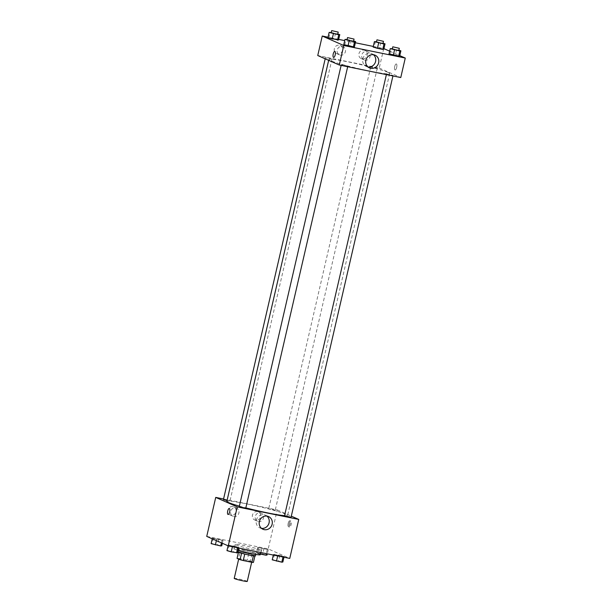 <?xml version="1.0" encoding="UTF-8"?>
<svg xmlns="http://www.w3.org/2000/svg" width="612" height="612" viewBox="0 0 612 612"><rect width="100%" height="100%" fill="white"/><g stroke="black" fill="none" stroke-linecap="round" stroke-linejoin="round"><path stroke-width="0.46" stroke-dasharray="3.06 2.29" d="M247.256 581.4A6.686 0.467 13 0 0 246.888 581.148A6.686 0.467 13 0 0 239.697 579.182A6.686 0.467 13 0 0 234.228 578.394M251.387 561.655A6.686 0.467 13 0 0 244.203 559.689A6.686 0.467 13 0 0 238.726 558.894A6.686 0.467 13 0 0 245.137 560.86A6.686 0.467 13 0 0 251.754 561.908A6.686 0.467 13 0 0 251.387 561.655M238.596 558.496L247.225 560.255A8.629 0.604 13 0 1 250.392 561.097L251.892 554.594A8.629 0.604 13 0 0 248.724 553.753L240.095 551.993L238.596 558.496A8.629 0.604 13 0 0 237.066 558.381M250.392 561.097L253.414 562.428M248.724 553.753L247.225 560.255M251.892 554.594L254.898 555.994M240.095 551.993A8.629 0.604 13 0 0 238.565 551.879L238.489 552.208M254.913 555.926A8.629 0.604 13 0 1 253.383 555.811L244.754 554.051A8.629 0.604 13 0 1 241.587 553.21L238.565 551.879M238.053 551.894A8.912 0.627 -167 0 1 243.867 552.636A8.912 0.627 -167 0 1 255.426 555.91M244.372 550.471A8.912 0.627 13 0 0 238.558 549.729A8.912 0.627 13 0 0 247.103 552.345A8.912 0.627 13 0 0 255.923 553.745A8.912 0.627 13 0 0 255.441 553.409A8.912 0.627 13 0 0 244.372 550.471M260.268 554.747A13.372 0.941 13 0 0 259.542 554.243A13.372 0.941 13 0 0 245.16 550.31A13.372 0.941 13 0 0 234.212 548.727A13.372 0.941 13 0 0 238.167 550.349M260.536 549.913A13.372 0.941 13 0 0 246.162 545.981A13.372 0.941 13 0 0 235.215 544.397A13.372 0.941 13 0 0 248.028 548.321A13.372 0.941 13 0 0 261.27 550.41A13.372 0.941 13 0 0 260.536 549.913M206.734 536.395L268.224 548.926L289.751 558.412M257.621 547.442L268.278 549.614L257.621 547.442L268.278 549.614L257.621 547.442L256.374 552.858L267.023 555.03M223.013 540.388L212.364 538.216L223.013 540.388L212.364 538.216L223.013 540.388L222.347 543.28M238.856 547.365L228.207 545.2L234.58 546.118L238.856 547.365L237.808 547.541L228.207 545.2L234.58 546.118L238.856 547.365L238.711 548.008M284.113 556.591L273.465 554.426L279.837 555.336L284.113 556.591L283.065 556.759L273.465 554.426L279.837 555.336L284.113 556.591L283.968 557.234M228.077 514.47L228.085 514.47A3.068 1.056 -78.5 0 0 229.676 511.907A3.068 1.056 -78.5 0 0 229.309 508.465L229.309 508.465M266.924 516.092A6.939 6.495 113.8 0 0 265.486 515.205A6.939 6.495 113.8 0 0 256.742 518.938A6.939 6.495 113.8 0 0 259.893 527.904A6.939 6.495 113.8 0 0 261.133 528.301A6.939 6.495 113.8 0 0 261.515 528.363M289.201 523.566A3.068 1.056 -78.5 0 0 289.575 527.001A3.068 1.056 -78.5 0 0 291.22 524.216A3.068 1.056 -78.5 0 0 290.799 520.996A3.068 1.056 -78.5 0 0 289.201 523.566M223.564 499.002L277.228 509.941L268.224 548.926M277.228 509.941L291.312 516.146M288.168 523.359A3.068 1.056 101.5 0 1 289.767 520.789A3.068 1.056 101.5 0 1 290.187 524.002A3.068 1.056 101.5 0 1 288.543 526.794A3.068 1.056 101.5 0 1 288.168 523.359M232.927 506.583A4.46 4.169 113.8 0 0 230.135 514.99A4.46 4.169 113.8 0 0 235.75 512.596A4.46 4.169 113.8 0 0 232.927 506.583M257.53 511.594A4.46 4.169 113.8 0 0 254.73 520.001A4.46 4.169 113.8 0 0 260.345 517.607A4.46 4.169 113.8 0 0 257.53 511.594M235.804 507.845A4.46 4.169 -66.2 0 1 238.619 513.858A4.46 4.169 -66.2 0 1 230.823 510.913A4.46 4.169 -66.2 0 1 235.804 507.845M260.398 512.856A4.46 4.169 -66.2 0 1 263.214 518.877A4.46 4.169 -66.2 0 1 255.418 515.924A4.46 4.169 -66.2 0 1 260.398 512.856M291.052 517.27L284.534 515.763M227.021 500.624L229.768 500.937L223.434 499.56M275.025 510.163L268.691 508.786L275.025 510.163M245.794 508.044L239.277 506.545M284.557 515.671A31.197 2.188 13 0 0 287.64 515.434A31.197 2.188 13 0 0 285.942 514.264A31.197 2.188 13 0 0 252.389 505.084A31.197 2.188 13 0 0 226.845 501.396M239.368 506.124A31.197 2.188 13 0 0 245.833 507.876M387.954 72.377A31.197 2.188 13 0 0 354.409 63.197A31.197 2.188 13 0 0 328.858 59.509A31.197 2.188 13 0 0 358.77 68.666A31.197 2.188 13 0 0 389.66 73.547A31.197 2.188 13 0 0 387.954 72.377M386.738 74.006L393.065 75.383L386.738 74.006M331.781 59.058L325.454 57.673L331.781 59.058M377.038 68.276L370.711 66.899L377.038 68.276M347.624 66.035L341.297 64.658L347.624 66.035M373.289 46.428L383.747 48.562L379.241 68.054L317.75 55.524M379.241 68.054L400.768 77.54M334.351 48.7A4.46 4.169 113.8 0 0 342.269 51.217A4.46 4.169 113.8 0 0 339.446 45.204A4.46 4.169 113.8 0 0 334.351 48.7M367.146 55.386A4.46 4.169 113.8 0 0 359.068 53.282A4.46 4.169 113.8 0 0 361.248 58.63A4.46 4.169 113.8 0 0 367.146 55.386M355.35 42.771L344.701 40.606M338.681 39.375L328.032 37.202M390.035 53.887L395.36 54.973L390.035 53.887L391.282 48.47M399.636 56.227L395.36 54.973L399.636 56.227M344.778 44.661L350.102 45.747L344.778 44.661L346.025 39.244M354.379 47.002L350.102 45.747L354.379 47.002M328.935 37.676L334.259 38.763L328.935 37.676L330.182 32.268M338.535 40.017L334.259 38.763L338.535 40.017M389.653 51.163L399.774 55.623M383.793 49.243L373.144 47.07L383.793 49.243M342.315 46.466A4.46 4.169 -66.2 0 1 345.137 52.479A4.46 4.169 -66.2 0 1 337.342 49.534A4.46 4.169 -66.2 0 1 342.315 46.466M366.917 51.477A4.46 4.169 -66.2 0 1 369.732 57.497A4.46 4.169 -66.2 0 1 361.937 54.544A4.46 4.169 -66.2 0 1 366.917 51.477M396.392 63.977A3.068 1.056 -78.5 0 0 396.316 63.954A3.068 1.056 -78.5 0 0 394.663 66.746A3.068 1.056 -78.5 0 0 395.092 69.959A3.068 1.056 -78.5 0 0 396.714 67.282A3.068 1.056 -78.5 0 0 396.392 63.977A3.068 1.056 101.5 0 1 396.714 67.282A3.068 1.056 101.5 0 1 395.092 69.959A3.068 1.056 101.5 0 1 394.663 66.746A3.068 1.056 101.5 0 1 396.316 63.954A3.068 1.056 101.5 0 1 396.385 63.977M373.442 54.713A6.939 6.495 113.8 0 0 372.004 53.825A6.939 6.495 113.8 0 0 363.26 57.559A6.939 6.495 113.8 0 0 366.412 66.524A6.939 6.495 113.8 0 0 368.034 66.983M333.594 57.429L333.601 57.429A3.068 1.056 -78.5 0 0 335.246 54.636A3.068 1.056 -78.5 0 0 334.825 51.423L334.818 51.423M392.368 48.692L398.879 50.222M398.817 50.475L392.307 48.975M396.607 49.557L395.36 54.973M347.111 39.466L353.621 40.996M353.56 41.249L347.042 39.749M351.349 40.331L350.102 45.747M376.525 41.708L383.036 43.238M382.974 43.498L376.464 41.991M375.439 41.486L374.192 46.902M380.763 42.572L379.517 47.988M331.268 32.482L337.778 34.012M337.717 34.272L331.199 32.765M335.506 33.346L334.259 38.763M272.218 559.835L282.866 562.007M280.617 561.548L274.283 560.171L280.61 561.564M273.465 554.426L273.319 555.069M274.513 554.25L273.266 559.666M279.837 555.336L278.59 560.753M226.96 550.616L237.609 552.781M235.36 552.322L229.018 550.961L235.352 552.345M228.207 545.2L228.069 545.797M229.255 545.032L228.008 550.448M234.58 546.118L233.333 551.527M260.429 554.044L256.374 552.858M264.774 554.571L258.44 553.187L264.767 554.587M258.669 547.273L257.423 552.69M263.994 548.36L262.747 553.776M268.278 549.614L267.299 553.837M267.222 549.783L266.335 553.638M261.898 548.696L261.01 552.559M211.117 543.632L221.766 545.805M219.517 545.346L213.183 543.969L219.517 545.346M212.364 538.216L212.226 538.82M213.412 538.047L212.165 543.464M218.736 539.134L217.49 544.55M221.965 540.557L221.429 542.875M216.64 539.47L216.373 540.641M219.509 545.361L213.175 543.984L219.509 545.361M238.558 549.729L238.397 550.41M255.923 553.745L255.77 554.426M235.215 544.397L234.212 548.727M261.27 550.41L260.788 552.514M268.553 516.559L265.486 515.205M262.953 529.258L259.893 527.904M290.799 520.996L289.767 520.789M289.575 527.001L288.543 526.794M230.135 514.99L233.004 516.253M233.73 506.835L236.599 508.098M254.73 520.001L257.598 521.271M258.325 511.846L261.194 513.108M328.858 59.509L328.667 60.336M389.66 73.547L287.64 515.434M392.935 75.942L393.065 75.383M386.386 74.61L386.555 73.884M325.454 57.673L325.194 58.798M331.964 59.18L229.951 501.067M370.711 66.899L268.691 508.786M377.222 68.406L275.209 510.286M341.297 64.658L341.129 65.385M347.807 66.165L347.677 66.723M336.654 53.611L339.522 54.881M340.241 45.456L343.118 46.719M361.248 58.63L364.117 59.892M364.844 50.467L367.713 51.737M375.072 55.179L372.004 53.825M369.472 67.878L366.412 66.524"/><path stroke-width="0.92" d="M238.68 559.093L234.228 578.394A6.686 0.467 13 0 0 240.631 580.352A6.686 0.467 13 0 0 247.256 581.4L251.67 562.267M253.376 555.841L251.884 562.306L243.255 560.546A8.629 0.604 13 0 1 240.088 559.712L237.066 558.381L238.489 552.208M251.884 562.306A8.629 0.604 13 0 0 253.414 562.428L254.898 555.994M255.77 554.426L255.426 555.91A8.912 0.627 -167 0 1 246.598 554.51A8.912 0.627 -167 0 1 238.053 551.894L238.397 550.41M244.754 554.074L243.255 560.546M241.579 553.233L240.088 559.712M238.167 550.349A13.372 0.941 13 0 0 252.22 553.768A13.372 0.941 13 0 0 260.268 554.747L260.788 552.514M291.312 516.146L298.748 519.427L289.751 558.412L228.253 545.881L206.734 536.395L215.73 497.403L223.564 499.002M229.676 511.9A3.068 1.056 101.5 0 1 228.077 514.47A3.068 1.056 101.5 0 1 227.656 511.257A3.068 1.056 101.5 0 1 229.301 508.465A3.068 1.056 101.5 0 1 229.676 511.9M298.748 519.427L237.257 506.889L228.253 545.881M237.257 506.889L215.73 497.403M229.309 508.465A3.068 1.056 -78.5 0 0 227.656 511.257A3.068 1.056 -78.5 0 0 228.085 514.47M264.2 529.648A6.939 6.495 -66.2 0 1 262.953 529.258A6.939 6.495 -66.2 0 1 259.809 520.284A6.939 6.495 -66.2 0 1 268.553 516.559A6.939 6.495 -66.2 0 1 271.95 524.874A6.939 6.495 -66.2 0 1 264.2 529.648M261.515 528.363A6.939 6.495 113.8 0 0 268.63 524.17A6.939 6.495 113.8 0 0 266.924 516.092M386.386 74.61L284.534 515.763L291.052 517.27L392.935 75.942M325.194 58.798L223.434 499.56L227.021 500.624M341.129 65.385L239.277 506.545L242.482 507.524L245.794 508.044L347.677 66.723M328.667 60.336L226.845 501.396A31.197 2.188 13 0 0 239.368 506.124M245.833 507.876A31.197 2.188 13 0 0 284.557 515.671M399.774 55.623L405.266 58.048L400.768 77.54L339.278 65.01L317.75 55.524L322.249 36.024L328.032 37.202M373.289 46.428L355.35 42.771M344.701 40.606L338.681 39.375M388.987 54.055L399.636 56.227L388.987 54.055L390.234 48.639L392.368 48.692M343.722 44.829L354.379 47.002L343.722 44.829L344.977 39.413L347.111 39.466M327.887 37.845L338.535 40.017L327.887 37.845L329.134 32.436L331.268 32.482M383.931 48.646L389.653 51.163M405.266 58.048L343.776 45.51L322.249 36.024M382.745 49.411L377.42 48.325L382.745 49.411L383.992 43.995L374.391 41.654L376.525 41.708M373.144 47.07L377.42 48.325L373.144 47.07L374.391 41.654M378.652 62.829A6.939 6.495 -66.2 0 1 369.472 67.878A6.939 6.495 -66.2 0 1 366.328 58.905A6.939 6.495 -66.2 0 1 375.072 55.179A6.939 6.495 -66.2 0 1 378.652 62.829M343.776 45.51L339.278 65.01M334.825 51.423A3.068 1.056 -78.5 0 0 333.196 54.101A3.068 1.056 -78.5 0 0 333.525 57.398A3.068 1.056 101.5 0 1 333.196 54.101A3.068 1.056 101.5 0 1 334.818 51.423A3.068 1.056 101.5 0 1 335.246 54.636A3.068 1.056 101.5 0 1 333.594 57.429A3.068 1.056 101.5 0 1 333.525 57.398A3.068 1.056 -78.5 0 0 333.601 57.429M368.034 66.983A6.939 6.495 113.8 0 0 375.592 61.475A6.939 6.495 113.8 0 0 373.442 54.713M398.879 50.222L400.883 50.811L399.835 50.98L390.234 48.639M392.805 46.803L392.307 48.975L395.505 49.954L398.817 50.475L399.315 48.31L392.805 46.803L399.315 48.31M400.883 50.811L399.636 56.227M399.835 50.98L398.588 56.396M394.511 49.893L393.264 55.309M353.621 40.996L355.626 41.585L354.577 41.754L344.977 39.413M347.547 37.584L347.042 39.749L350.248 40.729L353.56 41.249L354.057 39.084L347.547 37.584L354.057 39.084M355.626 41.585L354.379 47.002M354.577 41.754L353.331 47.17M349.253 40.667L348.006 46.084M383.036 43.238L385.04 43.827L383.992 43.995M376.961 39.826L376.464 41.991L379.662 42.97L382.974 43.498L383.472 41.325L376.961 39.826L383.472 41.325M385.04 43.827L383.793 49.243M378.667 42.909L377.42 48.325M337.778 34.012L339.782 34.601L338.734 34.769L329.134 32.436M331.704 30.6L331.199 32.765L334.404 33.744L337.717 34.272L338.214 32.107L331.704 30.6L338.214 32.107M339.782 34.601L338.535 40.017M338.734 34.769L337.487 40.185M333.41 33.691L332.163 39.099M283.968 557.234L282.866 562.007L281.818 562.176L272.218 559.835L273.319 555.069M283.004 557.042L281.818 562.176M277.68 555.956L276.494 561.089M238.711 548.008L237.609 552.781L231.237 551.871L226.96 550.616L228.069 545.797M237.747 547.817L236.561 552.95M232.422 546.73L231.237 551.871M267.299 553.837L267.023 555.03L265.975 555.199L260.429 554.044M266.335 553.638L265.975 555.199M261.01 552.559L260.651 554.112M222.347 543.28L221.766 545.805L220.718 545.973L211.117 543.632L212.226 538.82M221.429 542.875L220.718 545.973M216.373 540.641L215.393 544.887"/></g></svg>
